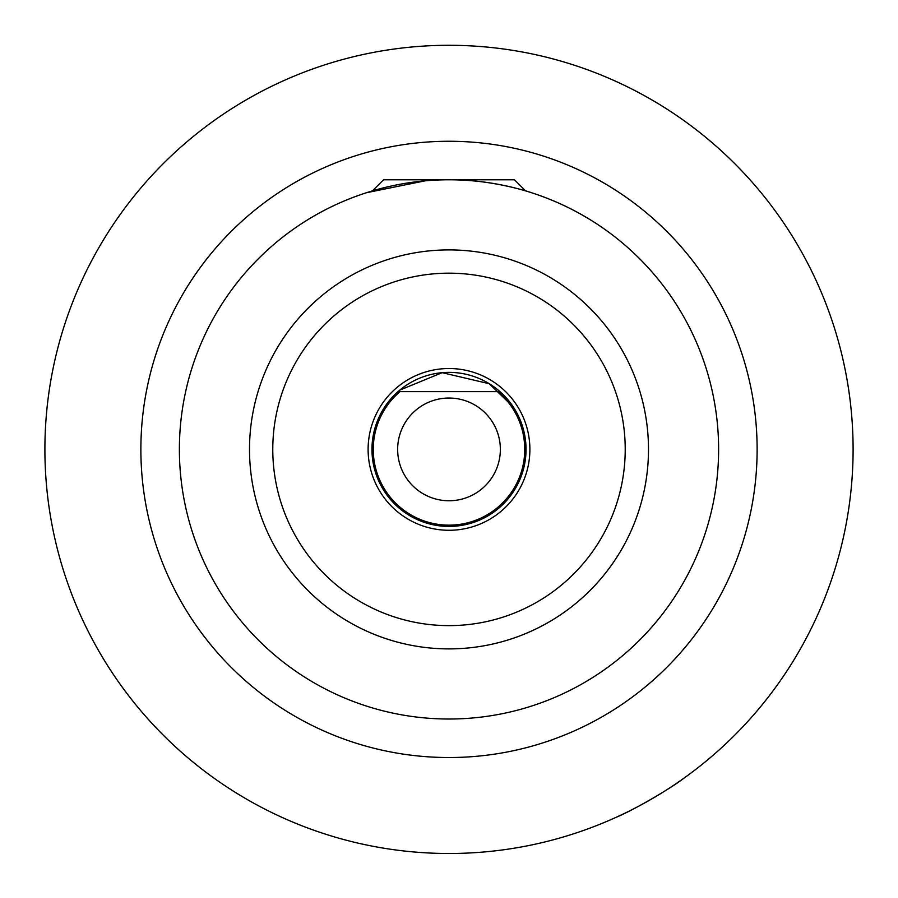 <?xml version="1.0" encoding="UTF-8"?>
<svg xmlns="http://www.w3.org/2000/svg" width="898" height="898" viewBox="0 0 898 898"><rect width="100%" height="100%" fill="white"/><g stroke="black" fill="none" stroke-linecap="round" stroke-linejoin="round"><path stroke-width="1.35" d="M425.046 180.846L366.429 192.733L372.412 190.892L383.525 179.78L449 179.78C493.361 179.353 532.48 192.991 531.571 192.733C532.447 192.98 493.372 179.353 449.011 179.78L514.475 179.78L525.588 190.892M513.387 407.097L489.253 383.727L442.175 372.67L399.823 390.102L387.88 402.506L383.199 409.342L398.05 391.629L499.95 391.629L514.801 409.342M718.613 449.393A269.613 269.613 0 0 1 449 719.017A269.613 269.613 0 0 1 179.387 449.393A269.613 269.613 0 0 1 449 179.78A269.613 269.613 0 0 1 718.613 449.393M526.037 449.393A77.037 77.037 0 0 1 449 526.43A77.037 77.037 0 0 1 371.963 449.393A77.037 77.037 0 0 1 449 372.367A77.037 77.037 0 0 1 526.037 449.393A77.037 77.037 0 0 0 449 372.367A77.037 77.037 0 0 0 371.963 449.393M853.1 449.393A404.1 404.1 0 0 1 449 853.493A404.1 404.1 0 0 1 44.9 449.393A404.1 404.1 0 0 1 449 45.293A404.1 404.1 0 0 1 853.1 449.393M616.387 817.202C632.663 810.557 669.863 789.084 683.827 778.263M397.646 449.393A51.354 51.354 0 0 1 449 398.039A51.354 51.354 0 0 1 500.354 449.393A51.354 51.354 0 0 1 449 500.758A51.354 51.354 0 0 1 397.646 449.393M140.874 449.393A308.126 308.126 0 0 1 449 141.267A308.126 308.126 0 0 1 757.126 449.393A308.126 308.126 0 0 1 449 757.53A308.126 308.126 0 0 1 140.874 449.393M497.986 391.629A75.746 75.746 0 0 1 449 525.15A75.746 75.746 0 0 1 400.014 391.629M648.491 449.393A199.491 199.491 0 0 1 449 648.895A199.491 199.491 0 0 1 249.509 449.393A199.491 199.491 0 0 1 449 249.902A199.491 199.491 0 0 1 648.491 449.393M625.221 449.393A176.221 176.221 0 0 1 449 625.625A176.221 176.221 0 0 1 272.779 449.393A176.221 176.221 0 0 1 449 273.172A176.221 176.221 0 0 1 625.221 449.393M529.887 449.393A80.887 80.887 0 0 1 449 530.28A80.887 80.887 0 0 1 368.113 449.393A80.887 80.887 0 0 1 449 368.517A80.887 80.887 0 0 1 529.887 449.393"/></g></svg>
